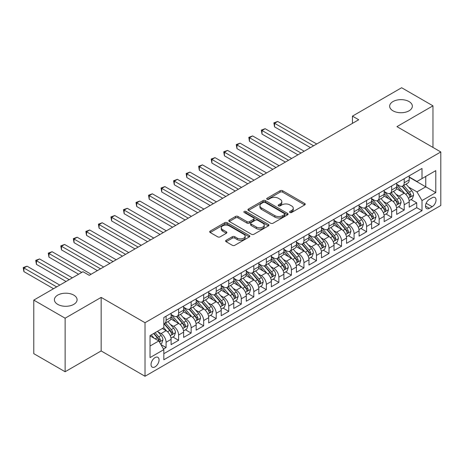 <?xml version="1.0" encoding="UTF-8"?>
<svg xmlns="http://www.w3.org/2000/svg" width="464" height="464" viewBox="0 0 464 464"><rect width="100%" height="100%" fill="white"/><g stroke="black" fill="none" stroke-linecap="round" stroke-linejoin="round"><path stroke-width="0.7" d="M289.936 212.466A1.218 0.702 0 0 0 291.659 212.466L304.732 204.92A1.74 1.003 0 0 0 305.242 204.206A1.74 1.003 0 0 0 304.732 203.499L282.588 190.716A1.74 1.003 0 0 0 280.128 190.716L267.055 198.261A1.218 0.702 0 0 0 266.701 198.76A1.218 0.702 0 0 0 267.055 199.253A1.218 0.702 0 0 0 268.778 199.253L270.471 198.279A5.568 3.213 0 0 1 278.342 198.279L280.186 199.346A5.568 3.213 0 0 1 281.816 201.614A5.568 3.213 0 0 1 280.186 203.887L278.499 204.868A1.218 0.702 0 0 0 278.139 205.361A1.218 0.702 0 0 0 278.499 205.859A1.218 0.702 0 0 0 280.221 205.859L281.909 204.885A5.568 3.213 0 0 1 289.785 204.885L291.63 205.946A5.568 3.213 0 0 1 293.26 208.22A5.568 3.213 0 0 1 291.63 210.494L289.936 211.474A1.218 0.702 0 0 0 289.582 211.967A1.218 0.702 0 0 0 289.936 212.466L289.936 211.474M73.77 295.116A11.345 6.548 0 0 0 61.41 293.695A11.345 6.548 0 0 0 54.404 299.744A11.345 6.548 0 0 0 57.727 304.378A11.345 6.548 0 0 0 70.093 305.793A11.345 6.548 0 0 0 77.094 299.744A11.345 6.548 0 0 0 73.77 295.116M409.028 101.552A11.345 6.548 0 0 0 396.668 100.137A11.345 6.548 0 0 0 389.661 106.186A11.345 6.548 0 0 0 392.985 110.815A11.345 6.548 0 0 0 405.35 112.236A11.345 6.548 0 0 0 412.351 106.186A11.345 6.548 0 0 0 409.028 101.552M155.046 366.862A5.672 3.277 120 0 0 158.752 361.862A5.672 3.277 120 0 0 157.882 357.315A5.672 3.277 120 0 0 155.046 357.599A5.672 3.277 120 0 0 151.339 362.593A5.672 3.277 120 0 0 152.209 367.14A5.672 3.277 120 0 0 155.046 366.862M226.119 240.288A1.74 1.003 0 0 0 225.614 241.002A1.74 1.003 0 0 0 226.119 241.709L232.336 245.299A1.74 1.003 0 0 0 234.796 245.299L249.313 236.918A1.74 1.003 0 0 0 249.818 236.205A1.74 1.003 0 0 0 249.313 235.497L227.169 222.708A1.74 1.003 0 0 0 224.704 222.708L210.192 231.089A1.74 1.003 0 0 0 209.682 231.803A1.74 1.003 0 0 0 210.192 232.51L217.697 236.843A1.74 1.003 0 0 0 220.156 236.843L226.368 233.259A1.74 1.003 0 0 0 226.879 232.545A1.74 1.003 0 0 0 226.368 231.838L222.645 229.692A4.652 2.685 0 0 1 221.282 227.789A4.652 2.685 0 0 1 224.158 225.307A4.652 2.685 0 0 1 229.228 225.887L243.803 234.308A4.652 2.685 0 0 1 245.166 236.205A4.652 2.685 0 0 1 242.295 238.687A4.652 2.685 0 0 1 237.226 238.107L234.796 236.704A1.74 1.003 0 0 0 232.336 236.704L226.119 240.288L226.119 241.709M101.158 297.395L65.122 318.2L33.791 300.109L33.791 353.655L65.122 371.745L101.158 350.941L145.023 376.263L145.023 322.718L101.158 297.395L101.158 350.941M432.964 147.43L432.964 105.827L396.935 126.626L440.8 151.954L145.023 322.718M432.964 105.827L401.633 87.737L352.443 116.133L352.443 123.372M33.791 300.109L82.981 271.707L89.25 275.326L358.707 119.753L352.443 116.133M270.593 223.207A1.74 1.003 0 0 0 273.052 223.207L287.57 214.826A1.74 1.003 0 0 0 288.08 214.119A1.74 1.003 0 0 0 287.57 213.405L265.425 200.622A1.74 1.003 0 0 0 262.966 200.622L248.449 209.003A1.74 1.003 0 0 0 247.938 209.711A1.74 1.003 0 0 0 248.449 210.424L270.593 223.207M244.69 212.727A1.218 0.702 0 0 1 245.926 212.901L245.926 211.456L268.441 224.448A1.74 1.003 0 0 1 268.952 225.162A1.74 1.003 0 0 1 268.441 225.869L253.924 234.25A1.74 1.003 0 0 1 251.465 234.25L229.32 221.467L235.532 217.906L235.532 216.462L229.32 220.046A1.74 1.003 0 0 0 228.81 220.76A1.74 1.003 0 0 0 229.32 221.467L229.32 220.046M235.532 217.906A1.74 1.003 0 0 1 237.991 217.906L237.991 216.462A1.74 1.003 0 0 0 235.532 216.462M237.991 216.462L246.976 221.647A1.74 1.003 0 0 0 249.435 221.647L253.553 219.269A1.74 1.003 0 0 0 254.063 218.556A1.74 1.003 0 0 0 253.553 217.848L244.203 212.448A1.218 0.702 0 0 1 243.849 211.949A1.218 0.702 0 0 1 244.598 211.3A1.218 0.702 0 0 1 245.926 211.456M163.473 349.038L166.077 347.542L160.875 344.537M157.917 331.754L161.066 333.575A7.088 4.095 60 0 1 166.077 342.258L171.088 339.364L171.088 344.642L178.611 340.303L172.91 337.009M170.45 324.522L173.594 326.337A7.088 4.095 60 0 1 178.611 335.02L183.622 332.125L183.622 337.409L191.145 333.065L185.438 329.776M182.984 317.283L186.128 319.104A7.088 4.095 60 0 1 191.145 327.787L196.156 324.893L196.156 330.171L203.673 325.832L197.971 322.538M195.518 310.051L198.662 311.866A7.088 4.095 60 0 1 203.673 320.549L208.69 317.654L208.69 322.938L216.207 318.594L210.505 315.305M208.046 302.812L211.195 304.628A7.088 4.095 60 0 1 216.207 313.316L221.224 310.416L221.224 315.7L228.74 311.361L223.039 308.067M220.58 295.58L223.729 297.395A7.088 4.095 60 0 1 228.74 306.078L233.757 303.183L233.757 308.467L241.274 304.123L235.573 300.829M233.114 288.341L236.263 290.157A7.088 4.095 60 0 1 241.274 298.839L246.285 295.945L246.285 301.229L253.808 296.89L248.107 293.596M245.647 281.109L248.797 282.924A7.088 4.095 60 0 1 253.808 291.607L258.819 288.712L258.819 293.996L266.342 289.652L260.64 286.358M258.181 273.87L261.325 275.686A7.088 4.095 60 0 1 266.342 284.368L271.353 281.474L271.353 286.758L278.876 282.414L273.168 279.125M270.715 266.632L273.859 268.453A7.088 4.095 60 0 1 278.876 277.136L283.887 274.241L283.887 279.519L291.404 275.181L285.702 271.887M283.249 259.399L286.392 261.215A7.088 4.095 60 0 1 291.404 269.897L296.421 267.003L296.421 272.287L303.937 267.943L298.236 264.654M295.777 252.161L298.926 253.976A7.088 4.095 60 0 1 303.937 262.665L308.954 259.77L308.954 265.048L316.471 260.71L310.77 257.416M308.311 244.928L311.46 246.744A7.088 4.095 60 0 1 316.471 255.426L321.488 252.532L321.488 257.816L329.005 253.472L323.304 250.183M320.844 237.69L323.994 239.505A7.088 4.095 60 0 1 329.005 248.188L334.016 245.294L334.016 250.577L341.539 246.239L335.837 242.945M333.378 230.457L336.528 232.273A7.088 4.095 60 0 1 341.539 240.955L346.55 238.061L346.55 243.345L354.073 239.001L348.371 235.706M345.912 223.219L349.056 225.034A7.088 4.095 60 0 1 354.073 233.717L359.084 230.823L359.084 236.106L366.606 231.762L360.899 228.474M358.446 215.98L361.589 217.802A7.088 4.095 60 0 1 366.606 226.484L371.618 223.59L371.618 228.868L379.14 224.53L373.433 221.235M370.98 208.748L374.123 210.563A7.088 4.095 60 0 1 379.14 219.246L384.151 216.352L384.151 221.635L391.668 217.291L385.967 214.003M383.513 201.509L386.657 203.331A7.088 4.095 60 0 1 391.668 212.013L396.685 209.119L396.685 214.397L404.202 210.059L404.202 204.775A7.088 4.095 -120 0 0 399.191 196.092L396.041 194.277M398.501 206.764L404.202 210.059M171.088 339.364A7.088 4.095 -120 0 0 166.077 330.681L162.319 328.506M183.622 332.125A7.088 4.095 -120 0 0 178.611 323.443L170.856 318.971M196.156 324.893A7.088 4.095 -120 0 0 191.145 316.21L183.39 311.733M208.69 317.654A7.088 4.095 -120 0 0 203.673 308.972L195.924 304.494M221.224 310.416A7.088 4.095 -120 0 0 216.207 301.733L208.458 297.262M233.757 303.183A7.088 4.095 -120 0 0 228.74 294.501L220.992 290.023M246.285 295.945A7.088 4.095 -120 0 0 241.274 287.262L233.525 282.791M258.819 288.712A7.088 4.095 -120 0 0 253.808 280.03L246.059 275.552M271.353 281.474A7.088 4.095 -120 0 0 266.342 272.791L258.587 268.32M283.887 274.241A7.088 4.095 -120 0 0 278.876 265.559L271.121 261.081M296.421 267.003A7.088 4.095 -120 0 0 291.404 258.32L283.655 253.843M308.954 259.77A7.088 4.095 -120 0 0 303.937 251.082L296.189 246.61M321.488 252.532A7.088 4.095 -120 0 0 316.471 243.849L308.722 239.372M334.016 245.294A7.088 4.095 -120 0 0 329.005 236.611L321.256 232.139M346.55 238.061A7.088 4.095 -120 0 0 341.539 229.378L333.79 224.901M359.084 230.823A7.088 4.095 -120 0 0 354.073 222.14L346.318 217.668M371.618 223.59A7.088 4.095 -120 0 0 366.606 214.907L358.852 210.43M384.151 216.352A7.088 4.095 -120 0 0 379.14 207.669L371.386 203.197M396.685 209.119A7.088 4.095 -120 0 0 391.668 200.436L383.919 195.959M432.152 197.757L429.397 199.346A5.493 3.173 120 0 0 425.807 204.189A5.493 3.173 120 0 0 426.648 208.591A5.493 3.173 120 0 0 429.397 208.319L432.152 206.729A5.493 3.173 120 0 0 435.742 201.886A5.493 3.173 120 0 0 434.901 197.484A5.493 3.173 120 0 0 432.152 197.757M145.023 376.263L440.8 205.5L440.8 151.954M150.034 346.016L158.81 340.953L163.821 349.636L163.821 359.768L422.002 210.708L422.002 200.576L416.985 191.893L408.575 187.038M163.821 349.636L150.034 357.599L150.034 335.6L163.821 327.642L163.821 317.509L422.002 168.449L422.002 178.582L435.789 170.624L435.789 192.618L422.002 200.576M171.088 314.47L173.594 315.92A7.088 4.095 60 0 0 177.144 316.268L182.155 313.374A7.088 4.095 -120 0 0 183.622 310.132L183.622 306.078M183.622 307.238L186.128 308.682A7.088 4.095 60 0 0 189.672 309.036L194.689 306.141A7.088 4.095 -120 0 0 196.156 302.893L196.156 298.839M196.156 299.999L198.662 301.443A7.088 4.095 60 0 0 202.205 301.797L207.222 298.903A7.088 4.095 -120 0 0 208.69 295.655L208.69 291.607M208.69 292.761L211.195 294.211A7.088 4.095 60 0 0 214.739 294.559L219.75 291.665A7.088 4.095 -120 0 0 221.224 288.422L221.224 284.368M221.224 285.528L223.729 286.972A7.088 4.095 60 0 0 227.273 287.326L232.284 284.432A7.088 4.095 -120 0 0 233.757 281.184L233.757 277.136M233.757 278.29L236.263 279.74A7.088 4.095 60 0 0 239.807 280.088L244.818 277.194A7.088 4.095 -120 0 0 246.285 273.951L246.285 269.897M246.285 271.057L248.797 272.501A7.088 4.095 60 0 0 252.341 272.855L257.352 269.961A7.088 4.095 -120 0 0 258.819 266.713L258.819 262.659M258.819 263.819L261.325 265.269A7.088 4.095 60 0 0 264.874 265.617L269.886 262.723A7.088 4.095 -120 0 0 271.353 259.48L271.353 255.426M271.353 256.586L273.859 258.03A7.088 4.095 60 0 0 277.402 258.384L282.419 255.49A7.088 4.095 -120 0 0 283.887 252.242L283.887 248.188M283.887 249.348L286.392 250.798A7.088 4.095 60 0 0 289.936 251.146L294.953 248.252A7.088 4.095 -120 0 0 296.421 245.004L296.421 240.955M296.421 242.109L298.926 243.559A7.088 4.095 60 0 0 302.47 243.913L307.487 241.013A7.088 4.095 -120 0 0 308.954 237.771L308.954 233.717M308.954 234.877L311.46 236.321A7.088 4.095 60 0 0 315.004 236.675L320.015 233.781A7.088 4.095 -120 0 0 321.488 230.533L321.488 226.484M321.488 227.638L323.994 229.088A7.088 4.095 60 0 0 327.538 229.436L332.549 226.542A7.088 4.095 -120 0 0 334.016 223.3L334.016 219.246M334.016 220.406L336.528 221.85A7.088 4.095 60 0 0 340.071 222.204L345.083 219.31A7.088 4.095 -120 0 0 346.55 216.062L346.55 212.013M346.55 213.167L349.056 214.617A7.088 4.095 60 0 0 352.605 214.965L357.616 212.071A7.088 4.095 -120 0 0 359.084 208.829L359.084 204.775M359.084 205.935L361.589 207.379A7.088 4.095 60 0 0 365.139 207.733L370.15 204.839A7.088 4.095 -120 0 0 371.618 201.591L371.618 197.536M371.618 198.696L374.123 200.146A7.088 4.095 60 0 0 377.667 200.494L382.684 197.6A7.088 4.095 -120 0 0 384.151 194.358L384.151 190.304M384.151 191.464L386.657 192.908A7.088 4.095 60 0 0 390.201 193.262L395.218 190.368A7.088 4.095 -120 0 0 396.685 187.12L396.685 183.065M163.821 353.69L416.736 207.669L416.736 202.82L409.219 207.164L409.219 201.881A7.088 4.095 -120 0 0 404.202 193.198L396.453 188.72M396.685 184.225L399.191 185.67A7.088 4.095 -120 0 0 402.735 186.023A7.088 4.095 -120 0 0 404.202 182.775L404.202 178.727M402.735 186.023L407.746 183.129A7.088 4.095 -120 0 0 409.219 179.881L409.219 175.833M166.077 316.204L166.077 320.259A7.088 4.095 60 0 1 164.61 323.507A7.088 4.095 60 0 1 163.821 323.791M164.61 323.507L169.621 320.612A7.088 4.095 -120 0 0 171.088 317.364L171.088 313.31M178.611 308.972L178.611 313.026A7.088 4.095 60 0 1 177.144 316.268M191.145 301.733L191.145 305.788A7.088 4.095 60 0 1 189.672 309.036M203.673 294.501L203.673 298.549A7.088 4.095 60 0 1 202.205 301.797M216.207 287.262L216.207 291.317A7.088 4.095 60 0 1 214.739 294.559M228.74 280.03L228.74 284.078A7.088 4.095 60 0 1 227.273 287.326M241.274 272.791L241.274 276.846A7.088 4.095 60 0 1 239.807 280.088M253.808 265.559L253.808 269.607A7.088 4.095 60 0 1 252.341 272.855M266.342 258.32L266.342 262.375A7.088 4.095 60 0 1 264.874 265.617M278.876 251.082L278.876 255.136A7.088 4.095 60 0 1 277.402 258.384M291.404 243.849L291.404 247.898A7.088 4.095 60 0 1 289.936 251.146M303.937 236.611L303.937 240.665A7.088 4.095 60 0 1 302.47 243.913M316.471 229.378L316.471 233.427A7.088 4.095 60 0 1 315.004 236.675M329.005 222.14L329.005 226.194A7.088 4.095 60 0 1 327.538 229.436M341.539 214.907L341.539 218.956A7.088 4.095 60 0 1 340.071 222.204M354.073 207.669L354.073 211.723A7.088 4.095 60 0 1 352.605 214.965M366.606 200.431L366.606 204.485A7.088 4.095 60 0 1 365.139 207.733M379.14 193.198L379.14 197.252A7.088 4.095 60 0 1 377.667 200.494M391.668 185.96L391.668 190.014A7.088 4.095 60 0 1 390.201 193.262M391.668 212.013L391.668 217.291M379.14 219.246L379.14 224.53M366.606 226.484L366.606 231.762M354.073 233.717L354.073 239.001M341.539 240.955L341.539 246.239M329.005 248.188L329.005 253.472M316.471 255.426L316.471 260.71M303.937 262.665L303.937 267.943M291.404 269.897L291.404 275.181M278.876 277.136L278.876 282.414M266.342 284.368L266.342 289.652M253.808 291.607L253.808 296.89M241.274 298.839L241.274 304.123M228.74 306.078L228.74 311.361M216.207 313.316L216.207 318.594M203.673 320.549L203.673 325.832M191.145 327.787L191.145 333.065M178.611 335.02L178.611 340.303M166.077 342.258L166.077 347.542M158.81 340.953L150.034 335.89M416.985 191.893L425.761 186.83L425.761 176.413L435.789 170.624M409.219 177.277L435.789 192.618M409.219 176.987L416.985 181.476L422.002 178.582M65.122 318.2L65.122 371.745M411.034 199.532L416.736 202.82M416.736 207.669L422.002 210.708M290.423 212.64L291.63 211.944A5.568 3.213 0 0 0 293.26 209.67L293.26 208.22M281.816 201.614L281.816 203.064A5.568 3.213 0 0 1 280.186 205.337L278.986 206.033M304.709 204.931L282.588 192.16A1.74 1.003 0 0 0 280.128 192.16L267.542 199.427M287.547 214.838L265.425 202.072A1.74 1.003 0 0 0 262.966 202.072L248.472 210.436M284.496 214.612A1.218 0.702 0 0 0 284.85 214.119A1.218 0.702 0 0 0 284.496 213.62L265.054 202.397A1.218 0.702 0 0 0 263.337 202.397L261.551 203.429A5.568 3.213 0 0 0 259.921 205.703A5.568 3.213 0 0 0 261.551 207.971L274.839 215.644A5.568 3.213 0 0 0 282.709 215.644L284.496 214.612L284.496 216.062A1.218 0.702 0 0 0 284.85 215.563L284.85 214.119M259.921 205.703L259.921 207.147A5.568 3.213 0 0 0 261.551 209.421L261.551 207.971M284.496 216.062L282.709 217.094A5.568 3.213 0 0 1 274.839 217.094L261.551 209.421M237.991 217.906L246.976 223.091A1.74 1.003 0 0 0 249.435 223.091L253.553 220.713A1.74 1.003 0 0 0 254.063 220.006L254.063 218.556M245.926 212.901L268.418 225.887M256.29 227.024A4.652 2.685 0 0 0 261.365 227.609A4.652 2.685 0 0 0 264.236 225.127A4.652 2.685 0 0 0 262.873 223.225L257.735 220.261A1.74 1.003 0 0 0 255.275 220.261L251.157 222.639A1.74 1.003 0 0 0 250.647 223.352A1.74 1.003 0 0 0 251.157 224.06L256.29 227.024L256.29 228.474A4.652 2.685 0 0 0 261.365 229.054A4.652 2.685 0 0 0 264.236 226.571L264.236 225.127M250.647 223.352L250.647 224.796A1.74 1.003 0 0 0 251.157 225.51L251.157 224.06M256.29 228.474L251.157 225.51M245.166 236.205L245.166 237.655A4.652 2.685 0 0 1 242.295 240.137A4.652 2.685 0 0 1 237.226 239.552L234.796 238.148A1.74 1.003 0 0 0 232.336 238.148L226.142 241.721M221.282 227.789L221.282 229.239A4.652 2.685 0 0 0 222.645 231.136L222.645 229.692M226.345 233.27L222.645 231.136M249.29 236.93L227.169 224.158A1.74 1.003 0 0 0 224.704 224.158L210.215 232.528M409.109 200.639L412.351 198.772L413.604 195.153A4.698 2.714 -120 0 0 411.771 190.739L406.046 184.109M404.898 193.656L398.106 185.791A13.56 7.83 -120 0 0 396.685 184.301M401.174 191.452L397.375 187.05A11.258 6.496 -120 0 0 396.685 186.296M316.721 143.991L277.681 121.452L274.549 123.262L274.549 126.881L310.457 147.61M402.097 186.279L407.891 192.983A4.698 2.714 60 0 1 409.561 196.22L409.903 196.777L410.541 196.69L411.069 195.35A4.698 2.714 -120 0 0 409.393 192.113L403.668 185.484M402.439 186.168L408.662 193.372A2.395 1.38 60 0 1 409.265 194.312L411.069 195.35M274.549 126.881L273.859 122.867L313.589 145.8M273.859 122.867L277.681 121.452M396.581 207.878L399.817 206.004L401.07 202.385A4.698 2.714 -120 0 0 399.243 197.977L393.513 191.348M392.364 200.895L385.578 193.03A13.56 7.83 -120 0 0 384.151 191.539M388.641 198.685L384.842 194.288A11.258 6.496 -120 0 0 384.151 193.534M304.187 151.229L265.147 128.69L262.015 130.5L262.015 134.119L297.923 154.848M389.563 193.511L395.357 200.222A4.698 2.714 60 0 1 397.027 203.458L397.37 204.015L398.008 203.922L398.535 202.588A4.698 2.714 -120 0 0 396.859 199.352L391.135 192.722M389.905 193.407L396.128 200.61A2.395 1.38 60 0 1 396.732 201.544L398.535 202.588M262.015 134.119L261.325 130.1L301.055 153.039M261.325 130.1L265.147 128.69M384.047 215.11L387.283 213.243L388.536 209.624A4.698 2.714 -120 0 0 386.709 205.216L380.979 198.58M379.836 208.127L373.044 200.262A13.56 7.83 -120 0 0 371.618 198.772M376.107 205.923L372.314 201.521A11.258 6.496 -120 0 0 371.618 200.767M291.659 158.468L252.619 135.929L249.481 137.733L249.481 141.352L285.389 162.081M377.029 200.75L382.823 207.454A4.698 2.714 60 0 1 384.499 210.691L384.842 211.248L385.474 211.161L386.002 209.821A4.698 2.714 -120 0 0 384.325 206.59L378.601 199.955M377.371 200.639L383.595 207.849A2.395 1.38 60 0 1 384.198 208.783L386.002 209.821M249.481 141.352L248.797 137.338L288.521 160.277M248.797 137.338L252.619 135.929M371.513 222.349L374.75 220.475L376.002 216.856A4.698 2.714 -120 0 0 374.175 212.448L368.451 205.819M367.302 215.366L360.511 207.501A13.56 7.83 -120 0 0 359.084 206.01M363.579 213.156L359.78 208.759A11.258 6.496 -120 0 0 359.084 208.005M279.125 165.7L240.085 143.161L236.953 144.971L236.953 148.59L272.855 169.319M364.495 207.988L370.289 214.693A4.698 2.714 60 0 1 371.966 217.929L372.308 218.486L372.94 218.393L373.468 217.059A4.698 2.714 -120 0 0 371.792 213.823L366.067 207.193M364.837 207.878L371.061 215.081A2.395 1.38 60 0 1 371.664 216.015L373.468 217.059M236.953 148.59L236.263 144.571L275.993 167.51M236.263 144.571L240.085 143.161M358.979 229.581L362.216 227.714L363.469 224.095A4.698 2.714 -120 0 0 361.642 219.687L355.917 213.057M354.769 222.598L347.977 214.739A13.56 7.83 -120 0 0 346.55 213.249M351.045 220.394L347.246 215.998A11.258 6.496 -120 0 0 346.55 215.238M266.591 172.939L227.551 150.4L224.419 152.209L224.419 155.823L260.321 176.558M351.967 215.221L357.756 221.925A4.698 2.714 60 0 1 359.432 225.162L359.774 225.719L360.406 225.632L360.934 224.298A4.698 2.714 -120 0 0 359.258 221.061L353.533 214.432M352.304 215.11L358.527 222.32A2.395 1.38 60 0 1 359.13 223.254L360.934 224.298M224.419 155.823L223.729 151.809L263.459 174.748M223.729 151.809L227.551 150.4M346.446 236.82L349.688 234.946L350.941 231.333A4.698 2.714 -120 0 0 349.108 226.919L343.383 220.29M342.235 229.837L335.443 221.972A13.56 7.83 -120 0 0 334.016 220.481M338.511 227.627L334.712 223.23A11.258 6.496 -120 0 0 334.016 222.476M254.057 180.171L215.018 157.632L211.886 159.442L211.886 163.061L247.793 183.79M339.433 222.459L345.222 229.164A4.698 2.714 60 0 1 346.898 232.4L347.24 232.957L347.872 232.864L348.4 231.53A4.698 2.714 -120 0 0 346.73 228.294L340.999 221.664M339.77 222.349L345.993 229.552A2.395 1.38 60 0 1 346.596 230.492L348.4 231.53M211.886 163.061L211.195 159.042L250.925 181.981M211.195 159.042L215.018 157.632M333.912 244.052L337.154 242.185L338.407 238.566A4.698 2.714 -120 0 0 336.574 234.158L330.849 227.528M329.701 237.069L322.909 229.21A13.56 7.83 -120 0 0 321.488 227.72M325.977 234.865L322.178 230.469A11.258 6.496 -120 0 0 321.488 229.709M241.524 187.41L202.484 164.871L199.352 166.68L199.352 170.294L235.26 191.029M326.9 229.692L332.688 236.402A4.698 2.714 60 0 1 334.364 239.633L334.706 240.19L335.339 240.103L335.866 238.769A4.698 2.714 -120 0 0 334.196 235.532L328.466 228.903M327.242 229.581L333.465 236.791A2.395 1.38 60 0 1 334.068 237.725L335.866 238.769M199.352 170.294L198.662 166.28L238.392 189.219M198.662 166.28L202.484 164.871M321.378 251.291L324.62 249.423L325.873 245.804A4.698 2.714 -120 0 0 324.04 241.39L318.316 234.761M317.167 244.308L310.375 236.443A13.56 7.83 -120 0 0 308.954 234.952M313.444 242.098L309.645 237.701A11.258 6.496 -120 0 0 308.954 236.947M228.99 194.642L189.95 172.103L186.818 173.913L186.818 177.532L222.726 198.261M314.366 236.93L320.16 243.635A4.698 2.714 60 0 1 321.83 246.871L322.173 247.428L322.811 247.341L323.338 246.001A4.698 2.714 -120 0 0 321.662 242.765L315.938 236.135M314.708 236.82L320.931 244.023A2.395 1.38 60 0 1 321.535 244.963L323.338 246.001M186.818 177.532L186.128 173.519L225.858 196.452M186.128 173.519L189.95 172.103M308.85 258.523L312.086 256.656L313.339 253.037A4.698 2.714 -120 0 0 311.512 248.629L305.782 241.999M304.633 251.54L297.847 243.681A13.56 7.83 -120 0 0 296.421 242.191M300.91 249.336L297.111 244.94A11.258 6.496 -120 0 0 296.421 244.18M216.456 201.881L177.416 179.342L174.284 181.151L174.284 184.771L210.192 205.5M301.832 244.163L307.626 250.873A4.698 2.714 60 0 1 309.297 254.104L309.639 254.666L310.277 254.574L310.805 253.24A4.698 2.714 -120 0 0 309.128 250.003L303.404 243.374M302.174 244.058L308.398 251.262A2.395 1.38 60 0 1 309.001 252.196L310.805 253.24M174.284 184.771L173.594 180.751L213.324 203.69M173.594 180.751L177.416 179.342M296.316 265.762L299.553 263.894L300.805 260.275A4.698 2.714 -120 0 0 298.978 255.861L293.248 249.232M292.105 258.779L285.314 250.914A13.56 7.83 -120 0 0 283.887 249.423M288.376 256.575L284.583 252.172A11.258 6.496 -120 0 0 283.887 251.418M203.928 209.119L164.888 186.574L161.75 188.384L161.75 192.003L197.658 212.732M289.298 251.401L295.092 258.106A4.698 2.714 60 0 1 296.769 261.342L297.105 261.899L297.743 261.812L298.271 260.472A4.698 2.714 -120 0 0 296.595 257.236L290.87 250.606M289.64 251.291L295.864 258.494A2.395 1.38 60 0 1 296.467 259.434L298.271 260.472M161.75 192.003L161.066 187.99L200.79 210.923M161.066 187.99L164.888 186.574M283.782 273L287.019 271.127L288.272 267.508A4.698 2.714 -120 0 0 286.445 263.1L280.72 256.47M279.572 266.017L272.78 258.152A13.56 7.83 -120 0 0 271.353 256.662M275.848 263.807L272.049 259.411A11.258 6.496 -120 0 0 271.353 258.657M191.394 216.352L152.354 193.813L149.217 195.622L149.217 199.242L185.124 219.971M276.764 258.639L282.559 265.344A4.698 2.714 60 0 1 284.235 268.581L284.577 269.137L285.209 269.045L285.737 267.711A4.698 2.714 -120 0 0 284.061 264.474L278.336 257.845M277.107 258.529L283.33 265.733A2.395 1.38 60 0 1 283.933 266.667L285.737 267.711M149.217 199.242L148.532 195.222L188.256 218.161M148.532 195.222L152.354 193.813M271.249 280.233L274.485 278.365L275.738 274.746A4.698 2.714 -120 0 0 273.911 270.338L268.186 263.703M267.038 273.25L260.246 265.391A13.56 7.83 -120 0 0 258.819 263.9M263.314 271.046L259.515 266.643A11.258 6.496 -120 0 0 258.819 265.889M178.86 223.59L139.821 201.051L136.689 202.855L136.689 206.474L172.591 227.203M264.231 265.872L270.025 272.577A4.698 2.714 60 0 1 271.701 275.813L272.043 276.37L272.675 276.283L273.203 274.943A4.698 2.714 -120 0 0 271.527 271.713L265.802 265.083M264.573 265.762L270.796 272.971A2.395 1.38 60 0 1 271.399 273.905L273.203 274.943M136.689 206.474L135.998 202.461L175.728 225.4M135.998 202.461L139.821 201.051M258.715 287.471L261.951 285.598L263.204 281.984A4.698 2.714 -120 0 0 261.377 277.571L255.652 270.941M254.504 280.488L247.712 272.623A13.56 7.83 -120 0 0 246.285 271.133M250.78 278.278L246.981 273.882A11.258 6.496 -120 0 0 246.285 273.128M166.327 230.823L127.287 208.284L124.155 210.093L124.155 213.713L160.063 234.442M251.703 273.11L257.491 279.815A4.698 2.714 60 0 1 259.167 283.052L259.509 283.608L260.142 283.516L260.669 282.182A4.698 2.714 -120 0 0 258.999 278.945L253.269 272.316M252.039 273L258.262 280.204A2.395 1.38 60 0 1 258.866 281.143L260.669 282.182M124.155 213.713L123.465 209.693L163.195 232.632M123.465 209.693L127.287 208.284M246.181 294.704L249.423 292.836L250.676 289.217A4.698 2.714 -120 0 0 248.843 284.809L243.119 278.18M241.97 287.721L235.178 279.862A13.56 7.83 -120 0 0 233.757 278.371M238.247 285.517L234.448 281.12A11.258 6.496 -120 0 0 233.757 280.36M153.793 238.061L114.753 215.522L111.621 217.332L111.621 220.945L147.529 241.68M239.169 280.343L244.957 287.048A4.698 2.714 60 0 1 246.633 290.284L246.976 290.841L247.608 290.754L248.136 289.42A4.698 2.714 -120 0 0 246.465 286.184L240.735 279.554M239.505 280.233L245.734 287.442A2.395 1.38 60 0 1 246.332 288.376L248.136 289.42M111.621 220.945L110.931 216.932L150.661 239.871M110.931 216.932L114.753 215.522M233.647 301.942L236.889 300.069L238.142 296.455A4.698 2.714 -120 0 0 236.309 292.042L230.585 285.412M229.436 294.959L222.645 287.094A13.56 7.83 -120 0 0 221.224 285.604M225.713 292.749L221.914 288.353A11.258 6.496 -120 0 0 221.224 287.599M141.259 245.294L102.219 222.755L99.087 224.564L99.087 228.184L134.995 248.913M226.635 287.581L232.429 294.286A4.698 2.714 60 0 1 234.1 297.523L234.442 298.079L235.08 297.987L235.608 296.653A4.698 2.714 -120 0 0 233.931 293.416L228.207 286.787M226.977 287.471L233.201 294.675A2.395 1.38 60 0 1 233.804 295.614L235.608 296.653M99.087 228.184L98.397 224.17L138.127 247.103M98.397 224.17L102.219 222.755M221.113 309.175L224.356 307.307L225.608 303.688A4.698 2.714 -120 0 0 223.781 299.28L218.051 292.651M216.903 302.192L210.117 294.333A13.56 7.83 -120 0 0 208.69 292.842M213.179 299.988L209.38 295.591A11.258 6.496 -120 0 0 208.69 294.831M128.725 252.532L89.685 229.993L86.553 231.803L86.553 235.422L122.461 256.151M214.101 294.814L219.895 301.525A4.698 2.714 60 0 1 221.566 304.755L221.908 305.312L222.546 305.225L223.074 303.891A4.698 2.714 -120 0 0 221.398 300.655L215.673 294.025M214.443 294.71L220.667 301.913A2.395 1.38 60 0 1 221.27 302.847L223.074 303.891M86.553 235.422L85.863 231.403L125.593 254.342M85.863 231.403L89.685 229.993M208.585 316.413L211.822 314.546L213.075 310.926A4.698 2.714 -120 0 0 211.248 306.513L205.517 299.883M204.375 309.43L197.583 301.565A13.56 7.83 -120 0 0 196.156 300.075M200.645 307.226L196.846 302.824A11.258 6.496 -120 0 0 196.156 302.07M116.197 259.77L77.157 237.226L74.02 239.035L74.02 242.655L109.927 263.384M201.567 302.052L207.362 308.757A4.698 2.714 60 0 1 209.038 311.994L209.374 312.55L210.012 312.463L210.54 311.124A4.698 2.714 -120 0 0 208.864 307.887L203.139 301.258M201.91 301.942L208.133 309.146A2.395 1.38 60 0 1 208.736 310.085L210.54 311.124M74.02 242.655L73.329 238.641L113.059 261.574M73.329 238.641L77.157 237.226M196.052 323.652L199.288 321.778L200.541 318.159A4.698 2.714 -120 0 0 198.714 313.751L192.983 307.122M191.841 316.668L185.049 308.804A13.56 7.83 -120 0 0 183.622 307.313M188.117 314.459L184.318 310.062A11.258 6.496 -120 0 0 183.622 309.308M103.663 267.003L64.624 244.464L61.486 246.274L61.486 249.893L97.394 270.622M189.034 309.291L194.828 315.996A4.698 2.714 60 0 1 196.504 319.232L196.846 319.789L197.478 319.696L198.006 318.362A4.698 2.714 -120 0 0 196.33 315.126L190.605 308.496M189.376 309.181L195.599 316.384A2.395 1.38 60 0 1 196.202 317.318L198.006 318.362M61.486 249.893L60.801 245.874L100.526 268.813M60.801 245.874L64.624 244.464M183.518 330.884L186.754 329.017L188.007 325.397A4.698 2.714 -120 0 0 186.18 320.989L180.455 314.354M179.307 323.901L172.515 316.036A13.56 7.83 -120 0 0 171.088 314.546M175.583 321.697L171.784 317.295A11.258 6.496 -120 0 0 171.088 316.541M91.13 274.241L52.09 251.703L48.958 253.506L48.958 257.126L78.596 274.241M176.5 316.523L182.294 323.228A4.698 2.714 60 0 1 183.97 326.465L184.312 327.021L184.945 326.934L185.472 325.595A4.698 2.714 -120 0 0 183.796 322.364L178.072 315.729M176.842 316.413L183.065 323.623A2.395 1.38 60 0 1 183.669 324.556L185.472 325.595M48.958 257.126L48.268 253.112L81.728 272.432M48.268 253.112L52.09 251.703M170.984 338.123L174.22 336.249L175.473 332.63A4.698 2.714 -120 0 0 173.646 328.222L167.922 321.593M166.773 331.139L163.775 327.665M163.05 328.93L162.562 328.367M72.332 277.855L39.556 258.935L36.424 260.745L36.424 264.364L66.062 281.474M163.972 323.762L169.76 330.467A4.698 2.714 60 0 1 171.436 333.703L171.779 334.26L172.411 334.167L172.939 332.833A4.698 2.714 -120 0 0 171.262 329.597L165.538 322.967M164.308 323.652L170.532 330.855A2.395 1.38 60 0 1 171.135 331.789L172.939 332.833M36.424 264.364L35.734 260.345L69.194 279.664M35.734 260.345L39.556 258.935M160.625 344.102L161.692 343.488L162.945 339.868A4.698 2.714 -120 0 0 161.112 335.46L157.511 331.284M154.141 338.262L151.241 334.904M150.516 336.168L150.034 335.611M59.798 285.093L27.022 266.174L23.89 267.983L23.89 271.597L53.528 288.712M153.625 333.529L157.226 337.699A4.698 2.714 60 0 1 158.903 340.936L159.245 341.492L159.877 341.405L160.405 340.071A4.698 2.714 -120 0 0 158.734 336.835L155.127 332.659M153.915 333.361L157.998 338.094A2.395 1.38 60 0 1 158.601 339.027L160.405 340.071M23.89 271.597L23.2 267.583L56.66 286.903M23.2 267.583L27.022 266.174M161.066 333.575L166.077 330.681M173.594 326.337L178.611 323.443M186.128 319.104L191.145 316.21M198.662 311.866L203.673 308.972M211.195 304.628L216.207 301.733M223.729 297.395L228.74 294.501M236.263 290.157L241.274 287.262M248.797 282.924L253.808 280.03M261.325 275.686L266.342 272.791M273.859 268.453L278.876 265.559M286.392 261.215L291.404 258.32M298.926 253.976L303.937 251.082M311.46 246.744L316.471 243.849M323.994 239.505L329.005 236.611M336.528 232.273L341.539 229.378M349.056 225.034L354.073 222.14M361.589 217.802L366.606 214.907M374.123 210.563L379.14 207.669M386.657 203.331L391.668 200.436M399.191 196.092L404.202 193.198M404.202 182.775L409.219 179.881M166.077 320.259L171.088 317.364M178.611 313.026L183.622 310.132M191.145 305.788L196.156 302.893M203.673 298.549L208.69 295.655M216.207 291.317L221.224 288.422M228.74 284.078L233.757 281.184M241.274 276.846L246.285 273.951M253.808 269.607L258.819 266.713M266.342 262.375L271.353 259.48M278.876 255.136L283.887 252.242M291.404 247.898L296.421 245.004M303.937 240.665L308.954 237.771M316.471 233.427L321.488 230.533M329.005 226.194L334.016 223.3M341.539 218.956L346.55 216.062M354.073 211.723L359.084 208.829M366.606 204.485L371.618 201.591M379.14 197.252L384.151 194.358M391.668 190.014L396.685 187.12M404.202 204.775L409.219 201.881M426.143 203.261L432.152 206.729M425.511 206.08L429.397 208.319M291.63 211.944L291.63 210.494M278.499 205.859L278.499 204.868M280.186 205.337L280.186 203.887M267.055 199.253L267.055 198.261M280.128 192.16L280.128 190.716M282.588 192.16L282.588 190.716M304.732 204.92L304.732 203.499M248.449 210.424L248.449 209.003M262.966 202.072L262.966 200.622M265.425 202.072L265.425 200.622M287.57 214.826L287.57 213.405M274.839 217.094L274.839 215.644M282.709 217.094L282.709 215.644M246.976 223.091L246.976 221.647M249.435 223.091L249.435 221.647M253.553 220.713L253.553 219.269M268.441 225.869L268.441 224.448M232.336 238.148L232.336 236.704M234.796 238.148L234.796 236.704M237.226 239.552L237.226 238.107M226.368 233.259L226.368 231.838M210.192 232.51L210.192 231.089M224.704 224.158L224.704 222.708M227.169 224.158L227.169 222.708M249.313 236.918L249.313 235.497M408.395 198.232L413.575 195.24M398.106 185.791L398.756 185.42M409.393 192.113L411.771 190.739M405.646 194.277L407.891 192.983M395.862 205.465L401.041 202.478M385.578 193.03L386.222 192.659M396.859 199.352L399.243 197.977M393.118 201.515L395.357 200.222M383.328 212.703L388.507 209.716M373.044 200.262L373.688 199.891M384.325 206.59L386.709 205.216M380.584 208.748L382.823 207.454M370.794 219.936L375.973 216.949M360.511 207.501L361.154 207.13M371.792 213.823L374.175 212.448M368.051 215.986L370.289 214.693M358.26 227.174L363.44 224.187M347.977 214.739L348.621 214.362M359.258 221.061L361.642 219.687M355.517 223.219L357.756 221.925M345.732 234.413L350.906 231.42M335.443 221.972L336.087 221.601M346.73 228.294L349.108 226.919M342.983 230.457L345.222 229.164M333.198 241.645L338.372 238.658M322.909 229.21L323.559 228.833M334.196 235.532L336.574 234.158M330.449 237.69L332.688 236.402M320.665 248.884L325.838 245.891M310.375 236.443L311.025 236.072M321.662 242.765L324.04 241.39M317.915 244.928L320.16 243.635M308.131 256.116L313.31 253.129M297.847 243.681L298.491 243.31M309.128 250.003L311.512 248.629M305.382 252.167L307.626 250.873M295.597 263.355L300.776 260.362M285.314 250.914L285.957 250.543M296.595 257.236L298.978 255.861M292.854 259.399L295.092 258.106M283.063 270.587L288.243 267.6M272.78 258.152L273.424 257.781M284.061 264.474L286.445 263.1M280.32 266.638L282.559 265.344M270.529 277.826L275.709 274.839M260.246 265.391L260.89 265.014M271.527 271.713L273.911 270.338M267.786 273.87L270.025 272.577M258.001 285.058L263.175 282.071M247.712 272.623L248.356 272.252M258.999 278.945L261.377 277.571M255.252 281.109L257.491 279.815M245.468 292.297L250.641 289.31M235.178 279.862L235.828 279.485M246.465 286.184L248.843 284.809M242.718 288.341L244.957 287.048M232.934 299.535L238.107 296.542M222.645 287.094L223.294 286.723M233.931 293.416L236.309 292.042M230.185 295.58L232.429 294.286M220.4 306.768L225.579 303.781M210.117 294.333L210.76 293.961M221.398 300.655L223.781 299.28M217.651 302.818L219.895 301.525M207.866 314.006L213.046 311.013M197.583 301.565L198.227 301.194M208.864 307.887L211.248 306.513M205.123 310.051L207.362 308.757M195.332 321.239L200.512 318.252M185.049 308.804L185.693 308.432M196.33 315.126L198.714 313.751M192.589 317.289L194.828 315.996M182.799 328.477L187.978 325.49M172.515 316.036L173.159 315.665M183.796 322.364L186.18 320.989M180.055 324.522L182.294 323.228M170.271 335.71L175.444 332.723M171.262 329.597L173.646 328.222M167.521 331.76L169.76 330.467M159.401 341.985L162.91 339.961M158.734 336.835L161.112 335.46M155.202 338.871L157.226 337.699"/></g></svg>

